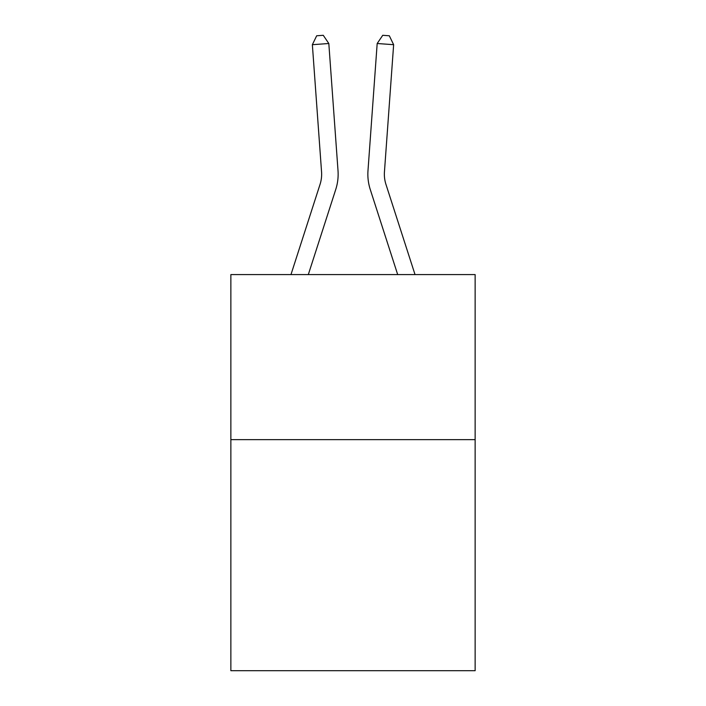 <?xml version="1.0" encoding="UTF-8"?>
<svg xmlns="http://www.w3.org/2000/svg" width="706" height="706" viewBox="0 0 706 706"><rect width="100%" height="100%" fill="white"/><g stroke="black" fill="none" stroke-linecap="round" stroke-linejoin="round"><path stroke-width="1.06" d="M475.138 439.635L475.138 670.7L230.862 670.7L230.862 274.59L475.138 274.59L475.138 439.635L230.862 439.635M338.015 170.667L328.82 43.507L338.015 170.667A49.517 49.517 163.1 0 1 335.756 189.437L308.31 274.59M321.557 171.858A33.005 33.005 -16.9 0 1 320.047 184.372A33.005 33.005 -16.9 0 0 321.557 171.858A33.005 33.005 -16.9 0 1 320.047 184.372A33.005 33.005 -16.9 0 0 321.557 171.858A33.005 33.005 -16.9 0 1 320.047 184.372A33.005 33.005 -16.9 0 0 321.557 171.858A33.005 33.005 -16.9 0 1 320.047 184.372A33.005 33.005 -16.9 0 0 321.557 171.858A33.005 33.005 -16.9 0 1 320.047 184.372A33.005 33.005 -16.9 0 0 321.557 171.858A33.005 33.005 -16.9 0 1 320.047 184.372A33.005 33.005 -16.9 0 0 321.557 171.858A33.005 33.005 -16.9 0 1 320.047 184.372A33.005 33.005 -16.9 0 0 321.557 171.858A33.005 33.005 -16.9 0 1 320.047 184.372A33.005 33.005 -16.9 0 0 321.557 171.858A33.005 33.005 -16.9 0 1 320.047 184.372A33.005 33.005 -16.9 0 0 321.557 171.858A33.005 33.005 -16.9 0 1 320.047 184.372A33.005 33.005 -16.9 0 0 321.557 171.858A33.005 33.005 -16.9 0 1 320.047 184.372A33.005 33.005 -16.9 0 0 321.557 171.858A33.005 33.005 -16.9 0 1 320.047 184.372A33.005 33.005 -16.9 0 0 321.557 171.858A33.005 33.005 -16.9 0 1 320.047 184.372A33.005 33.005 -16.9 0 0 321.557 171.858A33.005 33.005 -16.9 0 1 320.047 184.372A33.005 33.005 -16.9 0 0 321.557 171.858A33.005 33.005 -16.9 0 1 320.047 184.372A33.005 33.005 -16.9 0 0 321.557 171.858A33.005 33.005 -16.9 0 1 320.047 184.372A33.005 33.005 -16.9 0 0 321.557 171.858A33.005 33.005 -16.9 0 1 320.047 184.372A33.005 33.005 -16.9 0 0 321.557 171.858A33.005 33.005 -16.9 0 1 320.047 184.372A33.005 33.005 -16.9 0 0 321.557 171.858A33.005 33.005 -16.9 0 1 320.047 184.372A33.005 33.005 -16.9 0 0 321.557 171.858A33.005 33.005 -16.9 0 1 320.047 184.372A33.005 33.005 -16.9 0 0 321.557 171.858A33.005 33.005 -16.9 0 1 320.047 184.372A33.005 33.005 -16.9 0 0 321.557 171.858A33.005 33.005 -16.9 0 1 320.047 184.372A33.005 33.005 -16.9 0 0 321.557 171.858A33.005 33.005 -16.9 0 1 320.047 184.372A33.005 33.005 -16.9 0 0 321.557 171.858A33.005 33.005 -16.9 0 1 320.047 184.372A33.005 33.005 -16.9 0 0 321.557 171.858A33.005 33.005 -16.9 0 1 320.047 184.372A33.005 33.005 -16.9 0 0 321.557 171.858A33.005 33.005 -16.9 0 1 320.047 184.372A33.005 33.005 -16.9 0 0 321.557 171.858A33.005 33.005 -16.9 0 1 320.047 184.372A33.005 33.005 -16.9 0 0 321.557 171.858A33.005 33.005 -16.9 0 1 320.047 184.372A33.005 33.005 -16.9 0 0 321.557 171.858A33.005 33.005 -16.9 0 1 320.047 184.372A33.005 33.005 -16.9 0 0 321.557 171.858A33.005 33.005 -16.9 0 1 320.047 184.372A33.005 33.005 -16.9 0 0 321.557 171.858A33.005 33.005 -16.9 0 1 320.047 184.372A33.005 33.005 -16.9 0 0 321.557 171.858A33.005 33.005 -16.9 0 1 320.047 184.372A33.005 33.005 -16.9 0 0 321.557 171.858A33.005 33.005 -16.9 0 1 320.047 184.372A33.005 33.005 -16.9 0 0 321.557 171.858A33.005 33.005 -16.9 0 1 320.047 184.372L290.969 274.59L320.047 184.372A33.005 33.005 -29.9 0 0 321.557 171.858L312.361 44.69L316.676 35.777L323.26 35.3L328.82 43.507L312.361 44.69M415.031 274.59L385.953 184.372A33.005 33.005 29.9 0 1 384.443 171.858L393.639 44.69L377.18 43.507L367.985 170.667A49.517 49.517 -163.1 0 0 370.244 189.437L397.69 274.59M385.953 184.372A33.005 33.005 16.9 0 1 384.443 171.858A33.005 33.005 16.9 0 0 385.953 184.372A33.005 33.005 16.9 0 1 384.443 171.858A33.005 33.005 16.9 0 0 385.953 184.372A33.005 33.005 16.9 0 1 384.443 171.858A33.005 33.005 16.9 0 0 385.953 184.372A33.005 33.005 16.9 0 1 384.443 171.858A33.005 33.005 16.9 0 0 385.953 184.372A33.005 33.005 16.9 0 1 384.443 171.858A33.005 33.005 16.9 0 0 385.953 184.372A33.005 33.005 16.9 0 1 384.443 171.858A33.005 33.005 16.9 0 0 385.953 184.372A33.005 33.005 16.9 0 1 384.443 171.858A33.005 33.005 16.9 0 0 385.953 184.372A33.005 33.005 16.9 0 1 384.443 171.858A33.005 33.005 16.9 0 0 385.953 184.372A33.005 33.005 16.9 0 1 384.443 171.858A33.005 33.005 16.9 0 0 385.953 184.372A33.005 33.005 16.9 0 1 384.443 171.858A33.005 33.005 16.9 0 0 385.953 184.372A33.005 33.005 16.9 0 1 384.443 171.858A33.005 33.005 16.9 0 0 385.953 184.372A33.005 33.005 16.9 0 1 384.443 171.858A33.005 33.005 16.9 0 0 385.953 184.372A33.005 33.005 16.9 0 1 384.443 171.858A33.005 33.005 16.9 0 0 385.953 184.372A33.005 33.005 16.9 0 1 384.443 171.858A33.005 33.005 16.9 0 0 385.953 184.372A33.005 33.005 16.9 0 1 384.443 171.858A33.005 33.005 16.9 0 0 385.953 184.372A33.005 33.005 16.9 0 1 384.443 171.858A33.005 33.005 16.9 0 0 385.953 184.372A33.005 33.005 16.9 0 1 384.443 171.858A33.005 33.005 16.9 0 0 385.953 184.372A33.005 33.005 16.9 0 1 384.443 171.858A33.005 33.005 16.9 0 0 385.953 184.372A33.005 33.005 16.9 0 1 384.443 171.858A33.005 33.005 16.9 0 0 385.953 184.372A33.005 33.005 16.9 0 1 384.443 171.858A33.005 33.005 16.9 0 0 385.953 184.372A33.005 33.005 16.9 0 1 384.443 171.858A33.005 33.005 16.9 0 0 385.953 184.372A33.005 33.005 16.9 0 1 384.443 171.858A33.005 33.005 16.9 0 0 385.953 184.372A33.005 33.005 16.9 0 1 384.443 171.858A33.005 33.005 16.9 0 0 385.953 184.372A33.005 33.005 16.9 0 1 384.443 171.858A33.005 33.005 16.9 0 0 385.953 184.372A33.005 33.005 16.9 0 1 384.443 171.858A33.005 33.005 16.9 0 0 385.953 184.372A33.005 33.005 16.9 0 1 384.443 171.858A33.005 33.005 16.9 0 0 385.953 184.372A33.005 33.005 16.9 0 1 384.443 171.858A33.005 33.005 16.9 0 0 385.953 184.372A33.005 33.005 16.9 0 1 384.443 171.858A33.005 33.005 16.9 0 0 385.953 184.372A33.005 33.005 16.9 0 1 384.443 171.858A33.005 33.005 16.9 0 0 385.953 184.372A33.005 33.005 16.9 0 1 384.443 171.858A33.005 33.005 16.9 0 0 385.953 184.372A33.005 33.005 16.9 0 1 384.443 171.858A33.005 33.005 16.9 0 0 385.953 184.372A33.005 33.005 16.9 0 1 384.443 171.858A33.005 33.005 16.9 0 0 385.953 184.372A33.005 33.005 16.9 0 1 384.443 171.858A33.005 33.005 16.9 0 0 385.953 184.372A33.005 33.005 16.9 0 1 384.443 171.858M393.639 44.69L389.324 35.777L382.74 35.3L377.18 43.507L367.985 170.667"/></g></svg>
